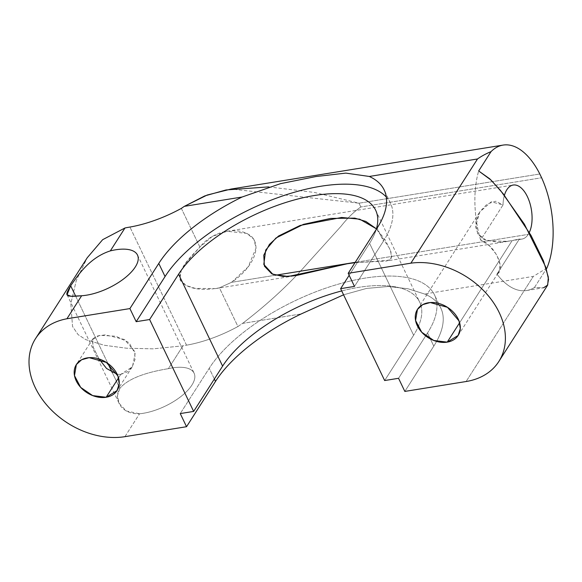 <?xml version="1.0" encoding="UTF-8"?>
<svg xmlns="http://www.w3.org/2000/svg" width="582" height="582" viewBox="0 0 582 582"><rect width="100%" height="100%" fill="white"/><g stroke="black" fill="none" stroke-linecap="round" stroke-linejoin="round"><path stroke-width="0.44" stroke-dasharray="2.91 2.18" d="M186.531 345.184L129.931 227.06L186.531 345.184A80.665 34.483 -25.6 0 0 183.01 345.817L153.182 348.844L126.505 348.203L104.178 345.25L85.75 339.619L78.112 334.643L72.546 326.487L70.808 303.775L76.329 280.342L87.249 257.731L76.329 280.342L70.808 303.775L72.546 326.487L78.112 334.643L85.75 339.619L104.178 345.25L126.498 348.203L153.182 348.844L183.003 345.817A80.665 34.483 154.4 0 1 186.531 345.184A80.636 34.469 -25.6 0 0 237.943 326.517A80.636 34.469 154.4 0 1 186.531 345.184M181.351 208.392L199.881 247.066C189.87 257.899 177.677 268.68 180.311 280.371C188.248 290.563 205.701 290.491 219.407 287.828L237.943 326.517A177.314 75.798 154.4 0 1 242.541 323.403L301.265 313.909L242.541 323.403A177.314 75.798 -25.6 0 0 237.943 326.517L219.407 287.828L231.541 282.328C247.83 271.801 263.333 250.362 252.188 237.15C239.726 225.576 213.332 229.883 199.881 247.066L181.351 208.392M124.919 436.667L139.556 413.773A40.325 17.242 -25.6 0 0 191.9 385.088A40.325 17.242 -25.6 0 0 168.394 368.668L183.01 345.817L168.387 368.668C143.718 372.706 127.538 379.275 119.848 388.383C113.614 397.433 119.361 414.449 139.549 413.773L124.919 436.667M268.644 186.887L314.506 192.453L359.029 203.198L360.84 206.974C354.045 211.659 347.461 218.068 341.081 226.202L306.838 264.068C289.254 284.256 267.822 304.037 242.541 323.403C267.822 304.037 289.254 284.256 306.838 264.068L341.081 226.202C347.461 218.068 354.045 211.659 360.84 206.974L541.609 177.757L360.84 206.974L359.029 203.198L539.805 173.982L359.029 203.198L231.083 189.048M526.579 290.527L543.61 287.777L534.487 287.464A74.874 38.412 -99.2 0 1 526.579 290.527A74.874 38.412 -99.2 0 1 496.941 274.122C506.58 269.67 494.431 244.302 480.601 240.017L489.251 245.64L496.788 254.923L500.229 264.992L498.658 272.092L496.941 274.122L519.362 239.049L512.116 240.657L459.62 322.755L512.116 240.657L498.381 242.374L484.159 239.617L478.193 234.473L475.509 226.66L479.728 212.03L491.273 201.787L503.023 204.944L480.601 240.017A74.874 38.412 -99.2 0 1 478.673 170.97A74.874 38.412 80.8 0 0 480.601 240.017L503.023 204.944A27.369 14.041 -99.2 0 1 504.419 195.305A27.369 14.041 80.8 0 0 503.023 204.944L495.799 201.219L487.163 204.02L479.997 211.608L475.756 221.946L477.735 233.768L486.792 240.773L507.897 241.348L519.362 239.049A27.369 14.041 80.8 0 0 521.916 239.086A27.369 14.041 80.8 0 0 528.238 234.379L355.202 262.344L528.238 234.379A27.369 14.041 80.8 0 0 529.314 232.436A27.369 14.041 -99.2 0 1 528.238 234.379A27.369 14.041 -99.2 0 1 519.362 239.049L496.941 274.122A74.874 38.412 80.8 0 0 534.487 287.464L546.36 268.891L534.487 287.464L542.919 287.864L547.444 285.471M275.293 275.257L231.541 282.328L219.407 287.828L215.551 288.599L195.196 288.366L185.905 285.42L179.831 279.054L181.191 270.746L186.036 262.751L199.881 247.066L212.343 236.394L227.089 231.28L246.979 233.426L253.89 239.326L256.073 248.056L248.165 266.818L231.541 282.328L275.293 275.257M354.984 262.693L386.164 261.027L391.169 258.524L390.944 251.482L385.24 239.944L376.416 228.828L390.107 249.249L391.751 256.844L388.841 260.329L354.984 262.693M214.358 379.013L209.214 368.282L180.253 413.576L209.214 368.282L214.358 379.013M343.569 294.812L366.456 288.439L388.172 286.504L407.967 288.745L424.533 293.99A128.811 55.064 154.4 0 1 440.821 308.104A128.811 55.064 154.4 0 1 433.794 346.13L427.508 332.999A128.811 55.064 -25.6 0 0 434.528 294.979A128.811 55.064 -25.6 0 0 330.169 286.679A128.811 55.064 -25.6 0 0 209.214 368.282A128.811 55.064 154.4 0 1 364.71 278.16A128.811 55.064 154.4 0 1 427.508 332.999L398.546 378.3L427.508 332.999L433.794 346.13A128.811 55.064 -25.6 0 0 424.533 293.99L407.967 288.745L388.172 286.504L366.456 288.439L343.569 294.812M546.934 267.996L533.316 276.406L424.533 293.99L533.316 276.406L466.102 381.523L533.316 276.406L546.934 267.996M75.682 296.194L107.91 363.466L75.682 296.194M112.297 372.626L119.848 388.383C127.538 379.275 143.718 372.706 168.387 368.668L168.394 368.668A40.325 17.242 154.4 0 1 194.097 373.186A40.325 17.242 154.4 0 1 179.62 397.513A40.325 17.242 154.4 0 1 139.556 413.773L126.199 410.95L119.041 403.181L117.477 395.607L119.848 388.383L112.297 372.626M120.772 374.379L127.749 371.694L132.529 366.369L135.119 353.623L129.08 342.689L115.92 336.214L99.631 335.312L92.334 339.764L93.273 347.49L99.085 358.97L93.004 346.763L92.778 338.891L96.852 336.032L105.371 334.854L124.548 339.524L134.668 351.448L135.075 359.225L132.165 366.951L120.772 374.379L117.157 374.248L120.772 374.379L118.539 377.878L120.772 374.379M369.585 243.356A112.712 48.182 -25.6 0 0 376.227 229.461A112.712 48.182 154.4 0 1 369.585 243.356L349.156 275.308L369.585 243.356L413.613 335.247L369.585 243.356M341.714 290.942A112.712 48.182 154.4 0 1 419.68 302.094A112.712 48.182 154.4 0 1 413.613 335.247A112.712 48.182 -25.6 0 0 341.714 290.942M386.303 197.029A128.811 55.064 154.4 0 1 390.464 203.096A128.811 55.064 154.4 0 1 383.443 241.123L377.158 228.006L383.443 241.123A128.811 55.064 -25.6 0 0 386.303 197.029M384.651 380.541L413.613 335.247L384.651 380.541M354.474 286.417L383.443 241.123L354.474 286.417M404.832 391.424L433.794 346.13L404.832 391.424M521.916 239.086L515.463 240.126M215.551 288.599L295.889 275.613M227.089 231.28L513.178 185.04M507.897 241.348L386.164 261.027M440.821 308.104L434.528 294.979M67.083 294.747L119.041 403.181M137.498 255.062L194.097 373.186M458.136 335.465L498.658 272.092M417.44 309.442L479.728 212.03M375.652 210.211L419.68 302.094M390.464 203.096L384.178 189.987M92.778 338.891L76.358 364.565M132.165 366.951L117.055 390.587"/><path stroke-width="0.87" d="M503.095 145.085A72.459 37.175 -99.2 0 1 539.805 173.982A72.459 37.175 80.8 0 0 491.041 151.626C485.919 153.75 481.409 156.194 477.509 158.973L369.279 176.462A128.811 55.064 154.4 0 1 377.158 228.006A128.811 55.064 -25.6 0 0 384.178 189.987A128.811 55.064 -25.6 0 0 369.279 176.462L345.824 173.109L315.975 176.542L280.459 183.672L242.076 197.022L280.459 183.672L315.975 176.542L345.824 173.109L369.279 176.462L477.509 158.973C481.409 156.194 485.919 153.75 491.041 151.626A72.459 37.175 -99.2 0 1 503.095 145.085L231.083 189.048L207.214 195.021L184.327 206.355L242.076 197.022A128.811 55.064 -25.6 0 0 158.777 263.435L129.902 308.584L136.188 321.693L149.618 319.525L178.579 274.231L149.618 319.525L193.646 411.416L222.608 366.114A112.712 48.182 154.4 0 1 341.714 290.942A112.712 48.182 -25.6 0 0 222.608 366.114L178.579 274.231A112.712 48.182 154.4 0 1 303.455 197.654A112.712 48.182 154.4 0 1 376.227 229.461A112.712 48.182 -25.6 0 0 375.652 210.211A112.712 48.182 -25.6 0 0 284.438 202.914A112.712 48.182 -25.6 0 0 178.579 274.231L222.608 366.114L193.646 411.416L180.253 413.576L186.538 426.708L180.253 413.576L193.646 411.416L149.618 319.525L136.188 321.693L129.902 308.584L66.93 318.761A72.459 53.93 -147.4 0 0 35.538 388.187A72.459 53.93 -147.4 0 0 124.919 436.667L186.538 426.708L215.507 381.406A128.811 55.064 154.4 0 1 301.265 313.909A128.811 55.064 -25.6 0 0 215.507 381.406L186.538 426.708L124.919 436.667A72.459 53.93 32.6 0 1 48.517 407.036A72.459 53.93 32.6 0 1 35.567 338.564A72.459 53.93 32.6 0 1 66.93 318.761L81.647 295.743C63.416 297.424 65.031 295.569 70.669 285.747C77.05 276.777 88.784 257.761 110.333 250.886L124.985 227.969L110.333 250.886A40.325 17.242 154.4 0 1 135.3 266.963A40.325 17.242 154.4 0 1 81.647 295.743L66.93 318.761L129.902 308.584L158.777 263.435A128.811 55.064 154.4 0 1 242.076 197.022L184.327 206.355A177.314 75.798 -25.6 0 0 181.351 208.392A80.636 34.469 154.4 0 1 129.931 227.06A80.665 34.483 -25.6 0 0 124.985 227.969L102.665 239.675L87.249 257.731L102.665 239.675L124.985 227.969A80.665 34.483 154.4 0 1 129.931 227.06A80.636 34.469 -25.6 0 0 181.351 208.392A177.314 75.798 154.4 0 1 184.327 206.355L204.74 195.923L226.071 189.943L268.644 186.887M355.202 262.344L275.293 275.257L355.202 262.344M529.314 232.436A27.369 14.041 80.8 0 0 529.344 201.459A27.369 14.041 80.8 0 0 513.178 185.04A27.369 14.041 80.8 0 0 504.419 195.305A27.369 14.041 -99.2 0 1 524.971 192.373A27.369 14.041 -99.2 0 1 529.314 232.436M347.265 263.755L354.984 262.693L347.265 263.755L288.265 276.486L272.929 274.384L263.792 264.41L265.705 250.049L275.948 238.002L303.44 224.361L330.591 218.432L354.794 218.126L365.867 221.436L376.416 228.828L359.741 219.188L341.641 217.472L300.108 225.46L278.552 236.03L269.401 244.425L263.777 255.142L264.403 266.149L271.779 273.838L283.303 276.537L295.889 275.613L347.265 263.755M106.142 397.266A24.153 17.977 32.6 0 1 74.263 370.596A24.153 17.977 32.6 0 1 109.714 364.87A24.153 17.977 32.6 0 1 106.142 397.266L118.539 377.878L106.142 397.266L117.055 390.587L119.208 383.8L117.942 376.067L106.39 362.433L89.162 357.668L81.611 359.763L76.358 364.565L74.489 375.623L80.672 387.394L92.676 395.6L106.142 397.266M215.507 381.406L214.358 379.013L215.507 381.406M301.265 313.909L343.569 294.812L301.265 313.909M541.609 177.757A72.459 37.175 -99.2 0 1 546.934 267.996A72.459 37.175 80.8 0 0 541.609 177.757L539.805 173.982L541.609 177.757M70.669 285.747L67.083 294.747L70.953 296.245L81.647 295.743A40.325 17.242 -25.6 0 0 122.402 279.84A40.325 17.242 -25.6 0 0 137.498 255.062A40.325 17.242 -25.6 0 0 110.333 250.886C88.784 257.761 77.05 276.777 70.669 285.747L75.682 296.194L70.669 285.747M107.91 363.466L112.297 372.626L107.91 363.466M99.085 358.97L106.535 368.471L117.157 374.248L106.535 368.471L99.085 358.97M491.041 151.626L478.673 170.97L491.041 151.626M546.36 268.891L546.934 267.996L546.36 268.891M447.223 342.143L458.136 335.465L460.289 328.677L459.023 320.944L447.471 307.311L430.243 302.545L422.692 304.641L417.44 309.442L415.57 320.5L421.754 332.264L433.757 340.47L447.223 342.143L459.62 322.755L447.223 342.143A24.153 17.977 32.6 0 1 415.344 315.473A24.153 17.977 32.6 0 1 450.795 309.748A24.153 17.977 32.6 0 1 447.223 342.143M158.777 263.435L165.055 276.545A128.811 55.064 154.4 0 1 278.152 197.524A128.811 55.064 154.4 0 1 386.303 197.029A128.811 55.064 -25.6 0 0 278.152 197.524A128.811 55.064 -25.6 0 0 165.055 276.545L158.777 263.435M136.188 321.693L165.055 276.545L136.188 321.693M398.546 378.3L384.651 380.541L398.546 378.3L404.832 391.424L398.546 378.3M349.156 275.308L340.623 288.657L354.474 286.417L340.623 288.657L384.651 380.541L340.623 288.657L349.156 275.308M466.102 381.523L404.832 391.424L466.102 381.523A72.459 53.93 -147.4 0 0 499.502 313.189A72.459 53.93 -147.4 0 0 410.885 263.173A72.459 53.93 32.6 0 1 486.421 293.604A72.459 53.93 32.6 0 1 498.839 361.487A72.459 53.93 32.6 0 1 466.102 381.523M477.509 158.973L410.885 263.173L477.509 158.973M498.839 361.487L547.444 285.471L548.55 279.345L545.821 267.218L524.389 224.179L500.505 190.445L489.768 178.841L478.673 170.97L491.113 180.129L503.328 193.922L531.024 235.434L543.421 260.751L548.324 277.127L547.698 285.02L543.61 287.777M377.158 228.006L348.196 273.307L410.885 263.173L348.196 273.307L354.474 286.417L348.196 273.307L377.158 228.006M35.567 338.564L87.249 257.731"/></g></svg>
